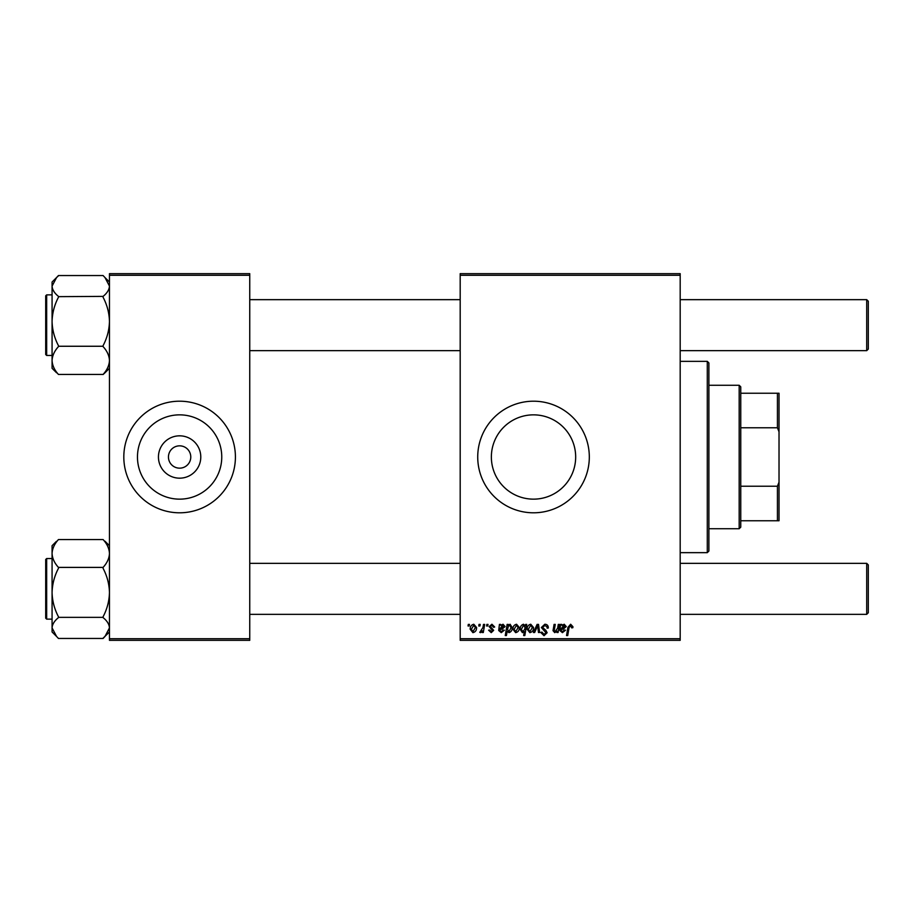 <?xml version="1.0" encoding="UTF-8"?>
<svg xmlns="http://www.w3.org/2000/svg" width="914" height="914" viewBox="0 0 914 914"><rect width="100%" height="100%" fill="white"/><g stroke="black" fill="none" stroke-linecap="round" stroke-linejoin="round"><path stroke-width="1.37" d="M200.783 457A21.171 21.171 0 0 1 179.612 478.171A21.171 21.171 0 0 1 158.442 457A21.171 21.171 0 0 1 179.612 435.829A21.171 21.171 0 0 1 200.783 457M168.45 457A11.162 11.162 0 0 0 179.612 468.162A11.162 11.162 0 0 0 190.775 457A11.162 11.162 0 0 0 179.612 445.838A11.162 11.162 0 0 0 168.45 457M137.466 457A42.147 42.147 0 0 0 179.612 499.147A42.147 42.147 0 0 0 221.759 457A42.147 42.147 0 0 0 179.612 414.853A42.147 42.147 0 0 0 137.466 457M123.813 457A55.8 55.8 0 0 0 179.612 512.8A55.8 55.8 0 0 0 235.412 457A55.8 55.8 0 0 0 179.612 401.2A55.8 55.8 0 0 0 123.813 457M575.671 457A42.147 42.147 0 0 1 533.525 499.147A42.147 42.147 0 0 1 491.366 457A42.147 42.147 0 0 1 533.525 414.853A42.147 42.147 0 0 1 575.671 457M477.725 457A55.8 55.8 0 0 0 533.525 512.8A55.8 55.8 0 0 0 589.313 457A55.8 55.8 0 0 0 533.525 401.2A55.8 55.8 0 0 0 477.725 457M680.187 640.337L460.188 640.337L460.188 638.737L680.187 638.737L680.187 640.337M680.187 275.263L460.188 275.263L460.188 273.663L680.187 273.663L680.187 638.737M486.854 624.388L488.019 624.388L487.768 625.987L486.591 625.987L486.854 624.388M479.027 624.388L480.193 624.388L479.941 625.987L478.765 625.987L479.027 624.388M494.68 626.993L493.526 627.29L491.858 625.256L490.338 626.501L493.663 630.34L491.229 632.648L488.59 630.192L489.755 630.043L491.286 631.631L492.509 630.523L489.173 626.593L491.915 624.239L494.68 626.993M508.298 624.388L508.104 625.519L510.081 624.239L512.217 627.541C512.331 630.134 511.257 631.837 509.018 632.648L507.19 631.311L506.413 635.55L505.248 635.55L507.133 624.388L508.298 624.388M544.847 624.239C547.189 624.365 548.343 625.633 548.309 628.021L547.143 628.158L546.846 626.513L544.767 625.553L542.505 627.415L545.829 630.294L547.143 632.728L544.024 635.698L540.757 632.465L541.922 632.1L544.058 634.385L545.989 632.796L541.351 627.518L544.847 624.239M530.76 624.239L533.525 627.484C533.627 630.306 532.405 632.031 529.846 632.648L527.149 629.255C527.07 626.536 528.281 624.868 530.76 624.239M558.294 624.388L559.459 624.388L558.088 632.511L556.912 632.511L557.152 631.151L554.729 632.648L553.027 630.683L554.09 624.388L555.255 624.388L554.204 630.649L555.106 631.631L557.654 628.158L558.294 624.388M572.941 626.707L572.838 627.724L571.673 627.872L570.587 625.553L569.056 627.644L567.72 635.55L566.543 635.55L567.925 627.37L570.656 624.239L572.941 626.707M460.188 275.263L460.188 638.737M561.779 624.388L561.904 625.404L564.212 624.239L566.269 626.581L563.184 629.175L561.207 629.46L561.047 630.432L562.521 631.631L564.395 630.043L565.549 630.192L562.418 632.648L559.859 630.523L560.59 624.388L561.779 624.388M525.687 624.388L526.704 624.388L524.819 635.55L523.653 635.55L524.328 631.654L522.42 632.648L520.192 629.369C520.089 626.764 521.186 625.05 523.471 624.239L525.424 625.861L525.687 624.388M537.101 624.388L538.517 624.388L539.637 632.511L538.472 632.511L537.649 625.644L534.667 632.511L533.422 632.511L537.101 624.388M516.559 624.239L519.323 627.484C519.426 630.306 518.204 632.031 515.645 632.648L512.937 629.255C512.868 626.536 514.079 624.868 516.559 624.239M500.621 624.388L500.746 625.404L503.043 624.239L505.111 626.581L502.014 629.175L500.049 629.46L499.889 630.432L501.363 631.631L503.237 630.043L504.391 630.192L501.26 632.648L498.701 630.523L499.432 624.388L500.621 624.388M473.806 624.239L476.56 627.484C476.674 630.306 475.451 632.031 472.892 632.648L470.184 629.255C470.116 626.536 471.327 624.868 473.806 624.239M483.495 624.388L484.671 624.388L483.3 632.511L482.124 632.511L482.421 630.831L480.547 632.648L479.759 632.351L482.912 627.632L483.495 624.388M468.299 624.388L469.465 624.388L469.225 625.987L468.037 625.987L468.299 624.388M249.751 640.337L109.463 640.337L109.463 638.737L249.751 638.737L249.751 640.337M249.751 275.263L109.463 275.263L109.463 273.663L249.751 273.663L249.751 638.737M109.463 275.263L109.463 638.737M563.847 625.256L561.413 628.444L565.115 626.581L563.847 625.256M524.75 629.255L525.013 627.404L523.562 625.256L521.346 629.358L522.797 631.631L524.75 629.255M529.903 631.631L532.359 627.598L530.748 625.256L528.303 629.266L529.903 631.631M515.702 631.631L518.158 627.598L516.547 625.256L514.102 629.266L515.702 631.631M508.938 631.631L511.052 627.792L509.692 625.256L508.355 626.261L507.544 629.54L508.938 631.631M502.689 625.256L500.255 628.444L503.957 626.581L502.689 625.256M472.949 631.631L475.406 627.598L473.795 625.256L471.35 629.266L472.949 631.631M707.287 361.35L708.887 362.938L708.887 551.062L707.287 552.65L707.287 361.35L680.187 361.35M103.088 374.523L104.984 372.775L103.088 374.523M45.7 298.055L45.7 352.164M52.075 294.868L46.66 294.868L46.66 355.455L45.7 354.495L45.7 295.942M103.088 296.65L103.088 297.244C107.098 304.853 109.223 312.931 109.463 321.454C109.223 330 107.098 338.077 103.088 345.663L103.088 346.257L58.45 346.257L58.45 345.663C54.452 338.054 52.315 329.977 52.075 321.454C52.327 312.908 54.452 304.83 58.45 297.244L58.45 296.65L103.088 296.387C107.109 293.131 109.234 289.704 109.463 286.093L104.984 277.548L103.088 275.548L58.45 275.548L56.565 277.548L58.45 275.8M58.45 296.65L58.45 296.387C54.463 293.177 52.327 289.749 52.075 286.093L56.565 277.548L52.075 282.026L52.075 360.516C52.315 355.649 54.44 351.01 58.45 346.6L58.45 346.257M103.088 346.257L103.088 346.6C107.087 350.953 109.212 355.592 109.463 360.516C109.234 365.394 107.109 370.033 103.088 374.443L58.45 374.443C54.463 370.09 52.327 365.451 52.075 360.516L52.075 368.296L56.565 372.775M56.417 541.362L52.075 545.704L52.075 553.484C52.315 548.606 54.44 543.967 58.45 539.557L103.088 539.557C107.087 543.91 109.212 548.549 109.463 553.484C109.234 558.351 107.109 562.99 103.088 567.4L58.45 567.4C54.463 563.047 52.327 558.408 52.075 553.484L52.075 592.546C52.327 584 54.452 575.923 58.45 568.337L58.45 567.743M45.7 618.058L45.7 559.505L46.66 558.545L46.66 619.132L52.075 619.132L52.075 592.546L52.075 627.907C52.315 624.296 54.44 620.869 58.45 617.613L58.45 616.756C54.452 609.147 52.315 601.069 52.075 592.546M104.984 541.225L109.463 545.704M103.088 567.743L103.088 568.337C107.098 575.946 109.223 584.023 109.463 592.546C109.223 601.092 107.098 609.17 103.088 616.756L103.088 617.35L58.45 617.35M103.088 617.35L103.088 617.613C107.087 620.823 109.212 624.251 109.463 627.907L104.984 636.452L103.088 638.452L58.45 638.452L56.565 636.452L52.075 627.907L52.075 631.974L56.417 636.315M52.075 627.907L52.075 631.814M103.088 638.201L109.463 631.974M868.3 301.243L868.3 349.068L866.701 350.668L866.701 299.655L868.3 301.243L866.701 299.655L680.187 299.655M868.3 564.932L866.701 563.332L868.3 564.932L868.3 612.757L866.701 614.345L866.701 563.332L680.187 563.332M739.175 528.738L739.175 385.262L740.763 386.851L740.763 527.149L739.175 528.738L708.887 528.738M739.175 385.262L708.887 385.262M779.025 520.763L777.437 520.763L777.437 486.225L779.025 482.158L779.025 520.763M740.763 520.763L777.437 520.763M740.763 393.237L779.025 393.237L779.025 482.158M740.763 486.225L777.437 486.225M779.025 431.842L777.437 427.775L777.437 393.237M740.763 427.775L777.437 427.775M707.287 552.65L680.187 552.65M109.463 368.296L105.121 372.638M46.66 355.455L52.075 355.455M46.66 294.868L45.7 295.828L46.66 294.868M109.463 282.026L105.121 277.685M45.7 559.505L46.66 558.545L52.075 558.545M46.66 619.132L45.7 618.172M249.751 299.655L460.188 299.655M249.751 350.668L460.188 350.668M680.187 350.668L866.701 350.668L868.3 349.068M868.3 612.757L866.701 614.345L680.187 614.345M460.188 614.345L249.751 614.345M460.188 563.332L249.751 563.332"/></g></svg>
